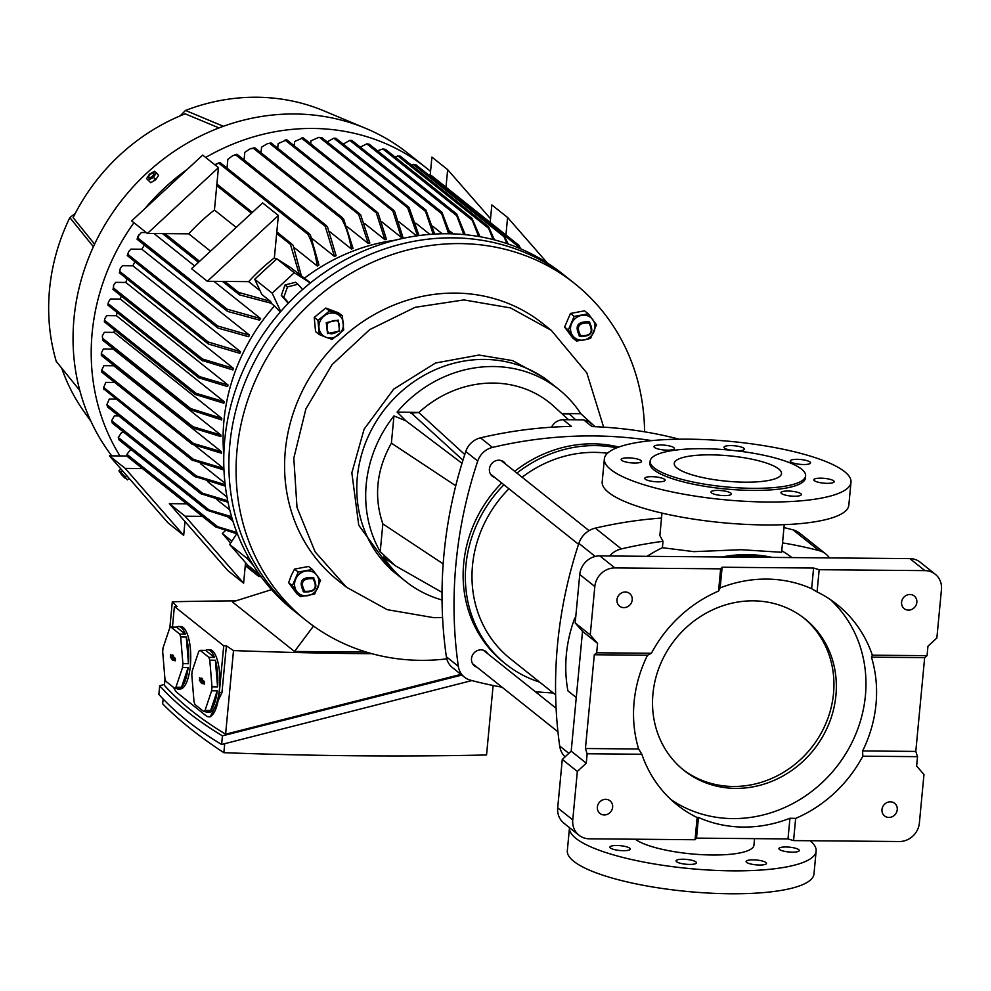 <?xml version="1.0" encoding="UTF-8"?>
<svg xmlns="http://www.w3.org/2000/svg" width="991" height="991" viewBox="0 0 991 991"><rect width="100%" height="100%" fill="white"/><g stroke="black" fill="none" stroke-linecap="round" stroke-linejoin="round"><path stroke-width="1.49" d="M798.783 849.659A10.232 2.428 -174.6 0 1 799.316 850.526A10.232 2.428 -174.6 0 1 790.669 852.111A10.232 2.428 -174.6 0 1 779.471 849.485A10.232 2.428 -174.6 0 1 778.938 848.606A10.232 2.428 -174.6 0 1 787.597 847.032A10.232 2.428 -174.6 0 1 798.783 849.659M765.956 862.529A10.232 2.428 -174.6 0 1 766.489 863.409A10.232 2.428 -174.6 0 1 757.83 864.982A10.232 2.428 -174.6 0 1 746.644 862.356A10.232 2.428 -174.6 0 1 746.112 861.476A10.232 2.428 -174.6 0 1 754.758 859.903A10.232 2.428 -174.6 0 1 765.956 862.529M689.538 864.425A10.232 2.428 -174.6 0 1 676.097 860.869A10.232 2.428 -174.6 0 1 683.022 859.234A10.232 2.428 -174.6 0 1 696.462 862.802A10.232 2.428 -174.6 0 1 689.538 864.425M623.339 850.687A10.232 2.428 -174.6 0 1 609.899 847.132A10.232 2.428 -174.6 0 1 616.836 845.496A10.232 2.428 -174.6 0 1 630.276 849.052A10.232 2.428 -174.6 0 1 623.339 850.687M810.081 840.74A123.875 29.334 -174.6 0 1 816.138 851.071A123.875 29.334 -174.6 0 1 732.2 870.841A123.875 29.334 -174.6 0 1 569.491 827.758A123.875 29.334 -174.6 0 1 569.503 827.658M816.138 851.071L813.97 874A123.875 29.334 -174.6 0 1 730.033 893.758A123.875 29.334 -174.6 0 1 567.323 850.687L569.491 827.758M814.342 480.66A10.232 2.428 5.4 0 0 825.528 483.286A10.232 2.428 5.4 0 0 834.187 481.713A10.232 2.428 5.4 0 0 833.654 480.833A10.232 2.428 5.4 0 0 822.456 478.207A10.232 2.428 5.4 0 0 813.809 479.78A10.232 2.428 5.4 0 0 814.342 480.66M787.907 491.028A10.232 2.428 5.4 0 0 780.97 492.663A10.232 2.428 5.4 0 0 794.41 496.218A10.232 2.428 5.4 0 0 801.347 494.583A10.232 2.428 5.4 0 0 787.907 491.028M717.893 490.409A10.232 2.428 5.4 0 0 710.956 492.044A10.232 2.428 5.4 0 0 724.396 495.611A10.232 2.428 5.4 0 0 731.333 493.976A10.232 2.428 5.4 0 0 717.893 490.409M651.694 476.671A10.232 2.428 5.4 0 0 644.769 478.306A10.232 2.428 5.4 0 0 658.21 481.861A10.232 2.428 5.4 0 0 665.134 480.226A10.232 2.428 5.4 0 0 651.694 476.671M621.704 460.357A10.232 2.428 5.4 0 0 632.902 462.983A10.232 2.428 5.4 0 0 641.549 461.41A10.232 2.428 5.4 0 0 641.016 460.53A10.232 2.428 5.4 0 0 629.83 457.904A10.232 2.428 5.4 0 0 621.171 459.477A10.232 2.428 5.4 0 0 621.704 460.357M654.531 447.486A10.232 2.428 5.4 0 0 665.729 450.112A10.232 2.428 5.4 0 0 674.375 448.527A10.232 2.428 5.4 0 0 673.843 447.647A10.232 2.428 5.4 0 0 662.657 445.021A10.232 2.428 5.4 0 0 654.01 446.607A10.232 2.428 5.4 0 0 654.531 447.486M735.433 450.707A10.232 2.428 5.4 0 0 737.465 450.781A10.232 2.428 5.4 0 0 744.402 449.146A10.232 2.428 5.4 0 0 730.962 445.591A10.232 2.428 5.4 0 0 724.025 447.214A10.232 2.428 5.4 0 0 731.544 450.298M797.148 459.329A10.232 2.428 5.4 0 0 790.211 460.964A10.232 2.428 5.4 0 0 803.651 464.519A10.232 2.428 5.4 0 0 810.588 462.884A10.232 2.428 5.4 0 0 797.148 459.329M688.299 439.174A123.875 29.334 -174.6 0 1 850.996 482.258A123.875 29.334 -174.6 0 1 767.059 502.016A123.875 29.334 -174.6 0 1 604.361 458.932A123.875 29.334 -174.6 0 1 688.299 439.174M850.996 482.258L848.829 505.175A123.875 29.334 -174.6 0 1 764.891 524.945A123.875 29.334 -174.6 0 1 602.194 481.861L604.361 458.932M703.04 448.7A78.091 18.495 -174.6 0 1 805.621 475.866A78.091 18.495 -174.6 0 1 752.702 488.328A78.091 18.495 -174.6 0 1 650.133 461.162A78.091 18.495 -174.6 0 1 703.04 448.7M805.621 475.866L805.423 477.947A78.091 18.495 -174.6 0 1 752.503 490.409A78.091 18.495 -174.6 0 1 649.935 463.243L650.133 461.162M677.051 468.062A53.861 12.747 -174.6 0 1 674.252 463.441A53.861 12.747 -174.6 0 1 719.788 455.129A53.861 12.747 -174.6 0 1 778.703 468.954A53.861 12.747 -174.6 0 1 781.49 473.574A53.861 12.747 -174.6 0 1 735.954 481.886A53.861 12.747 -174.6 0 1 677.051 468.062M721.919 556.967A136.795 124.965 -51.4 0 1 747.35 554.638A136.795 124.965 -51.4 0 1 772.311 557.413M781.775 550.736A136.795 124.965 -51.4 0 1 791.958 557.586M647.073 556.31A136.795 124.965 -51.4 0 1 662.397 547.713L693.836 551.64L741.194 549.72L781.626 552.284L784.24 524.66M635.256 839.216A61.392 14.543 5.4 0 0 712.331 854.998A61.392 14.543 5.4 0 0 753.94 845.199L754.56 838.634M662.397 547.713L663.004 541.309L659.87 535.561L661.988 513.103M782.518 542.895A447.015 408.366 -51.4 0 1 819.049 550.624L793.023 529.863A21.542 19.684 -51.4 0 1 799.787 533.232L825.813 554.006A21.542 19.684 128.6 0 0 819.049 550.624M829.442 557.908A21.542 19.684 128.6 0 0 825.813 554.006M565.031 756.876A21.542 19.684 -51.4 0 1 559.692 746.037A447.015 408.366 -51.4 0 1 578.855 543.378A21.542 19.684 -51.4 0 1 595.306 528.129A447.015 408.366 -51.4 0 1 661.517 518.045M576.266 697.528L567.917 690.863A136.795 124.965 -51.4 0 1 574.792 618.037L575.585 618.669M783.955 527.596A447.015 408.366 -51.4 0 1 793.023 529.863M595.306 528.129L621.332 548.903A447.015 408.366 -51.4 0 1 663.004 541.309M621.332 548.903A21.542 19.684 128.6 0 0 609.589 555.988M616.972 599.741A8.077 7.383 128.6 0 0 619.561 606.12A8.077 7.383 128.6 0 0 627.427 606.789A8.077 7.383 128.6 0 0 632.221 599.877A8.077 7.383 128.6 0 0 629.632 593.498A8.077 7.383 128.6 0 0 621.766 592.829A8.077 7.383 128.6 0 0 616.972 599.741M597.375 807.083A8.077 7.383 128.6 0 0 599.964 813.462A8.077 7.383 128.6 0 0 607.83 814.131A8.077 7.383 128.6 0 0 612.624 807.207A8.077 7.383 128.6 0 0 610.035 800.827A8.077 7.383 128.6 0 0 602.169 800.171A8.077 7.383 128.6 0 0 597.375 807.083M881.99 809.56A8.077 7.383 128.6 0 0 884.579 815.952A8.077 7.383 128.6 0 0 892.445 816.609A8.077 7.383 128.6 0 0 897.239 809.697A8.077 7.383 128.6 0 0 894.65 803.317A8.077 7.383 128.6 0 0 886.784 802.648A8.077 7.383 128.6 0 0 881.99 809.56M901.587 602.231A8.077 7.383 128.6 0 0 904.176 608.61A8.077 7.383 128.6 0 0 912.042 609.279A8.077 7.383 128.6 0 0 916.836 602.367A8.077 7.383 128.6 0 0 914.259 595.987A8.077 7.383 128.6 0 0 906.393 595.318A8.077 7.383 128.6 0 0 901.587 602.231M817.08 591.912L819.173 569.714L813.599 568.041L811.641 588.704L817.08 591.912A128.186 117.099 -51.4 0 1 837.048 604.522A128.186 117.099 -51.4 0 1 872.353 655.2L871.461 657.182A128.186 117.099 -51.4 0 1 876.019 704.143A128.186 117.099 -51.4 0 1 862.604 750.943L862.814 756.183A128.186 117.099 -51.4 0 1 795.662 818.393L789.951 818.256A128.186 117.099 -51.4 0 1 698.457 817.464L697.144 817.525A128.186 117.099 -51.4 0 1 677.163 804.915A128.186 117.099 -51.4 0 1 641.858 754.25L638.638 748.985A128.186 117.099 -51.4 0 1 634.091 702.024A128.186 117.099 -51.4 0 1 647.507 655.224L651.397 653.267L596.693 652.784L597.585 643.37L590.24 634.958L594.823 586.523L579.76 574.495A19.386 17.714 -51.4 0 1 599.828 555.901L909.862 558.614A19.386 17.714 -51.4 0 1 920.181 562.207L935.244 574.235A19.386 17.714 128.6 0 0 924.925 570.63L909.862 558.614M830.52 599.716A128.186 117.099 -51.4 0 1 865.403 695.67A128.186 117.099 -51.4 0 1 793.184 803.367A128.186 117.099 -51.4 0 1 671.018 799.626M803.689 617.889A96.945 88.558 -51.4 0 1 833.518 693.502A96.945 88.558 -51.4 0 1 776.709 776.102A96.945 88.558 -51.4 0 1 682.787 769.425M835.921 695.409A96.945 88.558 -51.4 0 1 778.369 778.381A96.945 88.558 -51.4 0 1 683.976 770.391A96.945 88.558 -51.4 0 1 652.945 693.811A96.945 88.558 -51.4 0 1 710.497 610.852A96.945 88.558 -51.4 0 1 804.903 618.83A96.945 88.558 -51.4 0 1 835.921 695.409M765.746 557.351A135.717 123.986 128.6 0 0 728.856 557.029M795.662 818.393L793.568 840.591L787.994 838.931L696.512 838.126L695.038 839.736L697.144 817.525M789.951 818.256L787.994 838.931M698.457 817.464L696.512 838.126M651.397 653.267A128.186 117.099 -51.4 0 1 718.549 591.057L720.643 568.846L722.117 567.236L720.16 587.911A128.186 117.099 -51.4 0 1 811.641 588.704M718.549 591.057L720.16 587.911M572.761 819.891A19.386 17.714 128.6 0 0 578.967 835.215L563.904 823.187A19.386 17.714 -51.4 0 1 557.698 807.876L572.761 819.891L577.344 771.444L586.263 763.181L587.155 753.767L585.433 748.527L638.638 748.985M587.155 753.767L641.858 754.25M585.433 748.527L594.303 654.754L596.693 652.784M594.303 654.754L647.507 655.224M862.814 756.183L917.517 756.666L915.795 751.413L862.604 750.943M872.353 655.2L927.056 655.67L924.665 657.64L871.461 657.182M917.517 756.666L916.625 766.08L923.971 774.479L919.388 822.926A19.386 17.714 128.6 0 1 899.32 841.52L793.568 840.591M935.244 574.235A19.386 17.714 128.6 0 1 941.45 589.546L936.867 637.993L927.948 646.256L927.056 655.67M819.173 569.714L924.925 570.63M578.967 835.215A19.386 17.714 128.6 0 0 589.286 838.807L695.038 839.736M599.828 555.901L614.891 567.917L720.643 568.846M614.891 567.917A19.386 17.714 128.6 0 0 594.823 586.523M813.599 568.041L722.117 567.236M915.795 751.413L924.665 657.64M557.698 807.876L562.281 759.428L577.344 771.444M562.281 759.428L571.2 751.166L586.263 763.181M571.2 751.166L582.522 631.354L597.585 643.37M582.522 631.354L575.176 622.943L590.24 634.958M575.176 622.943L579.76 574.495M442.048 599.989A122.797 112.181 -51.4 0 1 405.53 581.283L391.135 569.813L358.754 525.255L351.842 472.806L364.106 429.165L393.724 389.116L435.507 363.016L478.95 355.051L512.558 360.613L544.307 377.844L549.794 382.216A122.797 112.181 -51.4 0 0 484.438 359.423A122.797 112.181 -51.4 0 0 366.298 440.921A122.797 112.181 -51.4 0 0 396.623 574.185A122.797 112.181 -51.4 0 1 357.33 477.191A122.797 112.181 -51.4 0 1 430.218 372.096A122.797 112.181 -51.4 0 1 549.794 382.216L558.701 389.314A122.797 112.181 -51.4 0 1 580.813 413.705L594.055 425.808M442.568 617.517L433.872 617.69L387.208 609.663L346.441 587.205L337.881 580.367A164.271 150.062 -51.4 0 1 297.325 402.111A164.271 150.062 -51.4 0 1 455.352 293.088A164.271 150.062 -51.4 0 1 542.783 323.561L551.343 330.399L586.845 372.963L603.643 427.146M346.441 587.205L315.138 551.888L297.003 507.404L293.807 458.139L305.885 408.936L332.035 364.651L369.693 329.619L415.142 307.309L463.912 299.914L510.576 307.928L551.343 330.399M446.78 658.854A215.431 196.8 -51.4 0 1 420.63 660.34A215.431 196.8 -51.4 0 1 305.971 620.366L298.774 614.631A215.431 196.8 -51.4 0 1 245.595 380.841A215.431 196.8 -51.4 0 1 452.837 237.852A215.431 196.8 -51.4 0 1 567.496 277.839L562.355 273.739A215.431 196.8 -51.4 0 0 447.697 233.752A215.431 196.8 -51.4 0 0 240.454 376.741A215.431 196.8 -51.4 0 0 293.633 610.53L298.774 614.631A215.431 196.8 -51.4 0 1 245.595 380.841A215.431 196.8 -51.4 0 1 452.837 237.852A215.431 196.8 -51.4 0 1 567.496 277.839L574.693 283.575A215.431 196.8 -51.4 0 1 644.571 431.816M305.971 620.366A215.431 196.8 -51.4 0 1 252.779 386.577A215.431 196.8 -51.4 0 1 460.022 243.588A215.431 196.8 -51.4 0 1 574.693 283.575M393.96 415.923L391.383 443.15C376.493 469.821 373.657 496.739 382.848 523.905L380.222 551.69A122.797 112.181 -51.4 0 1 366.224 484.289A122.797 112.181 -51.4 0 1 393.96 415.923L405.914 420.841L397.094 412.095A122.797 112.181 -51.4 0 1 558.701 389.314M580.813 413.705L561.798 413.581M418.933 412.454L397.094 412.095M405.53 581.283A122.797 112.181 -51.4 0 1 383.406 556.905L395.384 565.799L442.036 592.358M405.914 420.841L461.992 463.28M391.383 443.15L455.749 485.776M382.848 523.905L443.175 563.854M380.222 551.69L395.384 565.799M562.046 413.817L569.243 413.879L575.598 419.676M410.608 413.111L418.809 412.566A106.099 95.991 -47.6 0 1 553.845 406.335L568.425 419.627M418.809 412.566L464.754 454.522M410.67 412.491L462.946 460.22M555.629 694.864L510.254 658.656A117.954 107.746 -51.4 0 1 472.509 565.489A117.954 107.746 -51.4 0 1 508.94 488.774M522.096 477.228A117.954 107.746 -51.4 0 1 607.471 453.259M539.711 682.155A124.953 114.151 -51.4 0 1 505.893 664.131A124.953 114.151 -51.4 0 1 465.906 565.427A124.953 114.151 -51.4 0 1 503.911 484.76M516.93 473.103A124.953 114.151 -51.4 0 1 616.687 447.845M505.893 664.131L503.663 662.347A124.953 114.151 -51.4 0 1 463.677 563.656A124.953 114.151 -51.4 0 1 501.681 482.976M514.701 471.32A124.953 114.151 -51.4 0 1 618.793 447.04M494.893 477.563A9.154 8.362 -51.4 0 1 492.341 476.225A9.154 8.362 -51.4 0 1 489.418 468.991A9.154 8.362 -51.4 0 1 494.856 461.149A9.154 8.362 -51.4 0 1 503.762 461.905A9.154 8.362 -51.4 0 1 505.645 464.085M476.968 667.178A9.154 8.362 -51.4 0 1 474.416 665.841A9.154 8.362 -51.4 0 1 471.493 658.606A9.154 8.362 -51.4 0 1 476.931 650.777A9.154 8.362 -51.4 0 1 485.838 651.533A9.154 8.362 -51.4 0 1 487.721 653.713M551.43 427.369C553.833 422.674 557.698 420.11 563.024 419.676L583.612 419.85L592.061 426.588A447.015 408.366 -51.4 0 1 679.157 439.186M553.263 692.969A447.015 408.366 -51.4 0 1 535.326 691.706M502.041 687.197A447.015 408.366 -51.4 0 1 470.465 680.198A19.386 17.714 128.6 0 1 464.445 677.175A19.386 17.714 128.6 0 1 458.338 666.311A447.015 408.366 -51.4 0 1 477.736 461.063L465.758 451.5A19.386 17.714 -51.4 0 1 480.486 437.849A447.015 408.366 -51.4 0 1 571.473 426.415L563.024 419.676M480.486 437.849L492.477 447.412A447.015 408.366 -51.4 0 1 651.756 440.611M492.477 447.412A19.386 17.714 128.6 0 0 477.736 461.063M464.445 677.175L452.453 667.612A19.386 17.714 -51.4 0 1 446.359 656.748A447.015 408.366 -51.4 0 1 465.758 451.5M583.612 419.85L588.865 421.658L595.195 426.712M303.779 591.9C298.353 581.655 301.524 576.861 313.267 577.53C318.681 587.774 315.522 592.556 303.779 591.9L303.147 591.454M313.02 578.694C302.738 578.125 299.963 582.312 304.708 591.268C314.977 591.862 317.752 587.675 313.02 578.694M313.267 577.53L313.899 577.976M316.798 575.238A12.92 11.805 128.6 0 0 305.649 571.051A12.92 11.805 128.6 0 0 295.665 579.165A12.92 11.805 128.6 0 0 296.817 591.454A12.92 11.805 128.6 0 0 307.966 595.641A12.92 11.805 128.6 0 0 317.95 587.527A12.92 11.805 128.6 0 0 316.798 575.238L312.326 569.453L298.241 572.067L292.357 585.669L300.546 596.656L314.642 594.043L320.527 580.441L316.798 575.238M312.326 569.453L308.61 566.48L294.525 569.094L291.218 575.61L288.641 582.708L296.829 593.696L300.546 596.656M292.357 585.669L288.641 582.708M294.525 569.094L298.241 572.067M223.817 455.005A190.111 173.685 -51.4 0 1 274.482 305.922L280.28 312.041M395.223 240.181A190.111 173.685 128.6 0 0 304.386 278.223L310.555 282.844M228.215 517.29L232.885 521.018M274.482 305.922L271.138 303.258M154.001 233.529L194.608 265.922M213.932 281.345L260.596 318.569A190.111 173.685 128.6 0 0 259.456 320.118L227.893 311.508L226.914 310.914L227.1 309.192L260.596 318.569M144.389 245.074A190.111 173.685 128.6 0 0 141.837 249.224L249.534 335.156A190.111 173.685 -51.4 0 0 248.617 336.717L218.243 328.157L217.264 327.563L217.624 325.989L249.534 335.156M134.863 261.822A190.111 173.685 128.6 0 0 132.881 265.823L240.59 351.755A190.111 173.685 -51.4 0 0 239.847 353.316L208.754 344.125L207.676 343.456L208.209 342.006L240.59 351.755M127.059 279.14A190.111 173.685 128.6 0 0 125.783 282.447L233.48 368.379A190.111 173.685 -51.4 0 0 232.91 369.94L201.867 360.352L113.11 289.545L113.618 285.148L113.569 288.034L202.56 359.039L233.48 368.379M121.224 296.012A190.111 173.685 128.6 0 0 120.345 299.084L228.041 385.016A190.111 173.685 -51.4 0 0 227.62 386.577L198.77 377.819L199.587 376.592L228.041 385.016M117.062 312.636A190.111 173.685 128.6 0 0 116.455 315.733L224.164 401.665A190.111 173.685 -51.4 0 0 223.879 403.226L195.091 394.418L196.045 393.303L224.164 401.665M114.324 329.978A190.111 173.685 128.6 0 0 114.076 332.394L221.786 418.326A190.111 173.685 -51.4 0 0 221.637 419.899L189.516 409.506L190.792 408.639L221.786 418.326M113.172 348.597A190.111 173.685 128.6 0 0 113.172 349.067L220.869 435.012A190.111 173.685 -51.4 0 0 220.869 436.573L191.808 427.654L193.022 426.749L220.869 435.012M113.73 365.357A190.111 173.685 128.6 0 0 113.754 365.766L221.464 451.698A190.111 173.685 -51.4 0 0 221.6 453.259L192.217 444.302L193.555 443.497L221.464 451.698M195.078 445.64L223.594 468.396A190.111 173.685 -51.4 0 0 223.879 469.969L191.969 460.035L103.807 388.955L103.559 387.332L193.592 459.452L223.594 468.396M200.455 463.615L224.994 483.199M207.54 481.527L227.001 497.061M216.645 499.414L229.751 509.87M232.018 518.194L207.169 510.291L209.126 509.993L231.584 516.707M124.197 432.584L121.509 432.559L118.276 437.489L209.126 509.993M128.681 251.578L127.269 255.567L128.681 251.578L130.923 249.125L141.837 249.224M226.914 310.914L137.154 239.302L137.836 236.453L141.329 232.526L146.284 232.575M227.013 168.098L227.843 159.328L232.65 155.723L237.134 154.571M244.071 159.91L244.777 152.379L250.066 148.848L255.034 148.179M261.017 152.763L261.55 147.176L267.372 143.683L271.299 143.274M277.728 148.216L278.161 143.584L286.61 139.867L285.036 140.041L376.307 212.867L384.904 239.698A190.111 173.685 -51.4 0 1 386.465 239.413L378.104 213.102L376.394 211.504L376.307 212.867M294.24 145.751L294.637 141.478L302.812 137.947M310.703 143.806L310.976 140.833L318.78 137.377L321.617 137.638L319.536 137.415L407.648 207.726L417.533 235.771M327.154 141.874L333.818 138.22L335.615 138.22M343.22 144.091L349.811 140.388L351.669 140.425M228.004 502.239L200.826 493.729L112.305 423.095L111.649 420.704L114.436 415.811L118.66 415.848M225.341 486.16L194.447 476.324L107.61 407.041L106.917 404.601L109.27 399.088L115.662 399.138M103.956 389.612L103.621 387.667L105.777 382.377L114.696 382.452M192.217 444.302L101.912 372.244L101.726 370.151L103.844 365.679L113.754 365.766M191.808 427.654L101.404 355.521L101.317 353.031L103.374 348.981L113.172 349.067M189.516 409.506L102.779 340.297L102.296 335.974L104.303 332.307L114.076 332.394M104.662 318.966L104.34 321.815L104.662 318.966L106.656 315.646L116.455 315.733M108.415 302.032L107.883 305.117L108.415 302.032L110.41 298.997L120.345 299.084M113.618 285.148L115.637 282.361L125.783 282.447M120.332 268.326L119.378 272.81L120.332 268.326L122.426 265.737L132.881 265.823M430.552 171.418A213.276 194.831 128.6 0 0 426.427 168.036A213.276 194.831 128.6 0 0 312.908 128.458A213.276 194.831 128.6 0 0 205.67 157.47M187.349 169.3A213.276 194.831 128.6 0 0 144.822 208.705M133.934 222.715A213.276 194.831 128.6 0 0 119.961 455.934M453.321 233.888L449.307 230.692M442.234 233.789L432.671 226.159M429.896 234.396L415.873 223.198M157.334 177.538L152.478 181.774M426.427 168.036L408.28 153.555A213.276 194.831 128.6 0 0 363.672 127.517A213.276 194.831 128.6 0 0 294.761 113.977A213.276 194.831 128.6 0 0 223.396 126.291A213.276 194.831 128.6 0 0 93.402 246.722A213.276 194.831 128.6 0 0 79.813 390.504A213.276 194.831 128.6 0 0 111.772 455.86M419.02 235.561L409.172 207.738L407.239 205.955L407.648 207.726M321.79 137.588L407.239 205.955M201.718 494.249C200.232 492.948 200.541 492.626 202.635 493.295L227.707 500.74M195.45 476.931C193.74 475.482 194.013 475.147 196.292 475.928L225.155 484.649M102.296 335.974L102.668 338.327L190.792 408.639M138.876 234.892L138.121 238.199L227.1 309.192M280.738 311.508L272.191 293.187L254.724 279.251L261.822 294.463L270.407 301.301L271.745 303.37L239.574 294.884L222.455 281.419M236.725 533.79L229.664 544.468L247.131 558.404L248.208 556.769M130.8 449.332L126.922 454.299L217.661 526.704L236.874 532.489M118.276 437.489L119.081 440.004L207.169 510.291M126.922 454.299L127.876 456.938L215.555 526.89L237.444 533.963M428.521 174.874L430.751 175.209M519.829 248.481L518.937 245.372L431.382 175.531M518.714 245.396L520.956 248.952M398.927 221.773L416.629 235.895M381.832 221.86L401.392 237.468A190.111 173.685 -51.4 0 1 402.928 237.344L394.505 211.108L392.845 209.547L392.832 210.984L301.425 138.046L303.209 137.91M384.904 239.698L364.589 223.483M347.197 226.704L368.268 243.513A190.111 173.685 -51.4 0 1 369.841 243.08L360.674 214.824L358.692 213.015L358.655 214.428L269.663 143.41M329.656 231.634L351.471 249.038A190.111 173.685 -51.4 0 1 353.056 248.444L343.666 219.135L341.536 217.202L341.449 218.565L253.461 148.365M311.954 238.472L334.487 256.446A190.111 173.685 -51.4 0 1 336.098 255.666L327.513 226.927L325.543 225.118L325.221 226.295L235.771 154.93M309.279 233.74L308.374 233.207L310.406 235.065L318.929 265.018A190.111 173.685 128.6 0 0 317.306 266.022L294.092 247.502M301.363 275.82L304.386 278.223M415.935 164.828L503.824 234.954L508.197 244.034M415.365 164.568L411.191 164.902M506.946 243.6L504.047 236.762L413.185 164.271M400.277 156.194L488.538 226.629L494.422 239.872M399.769 155.996L394.703 156.751M493.084 239.537L488.625 228.339L397.651 155.736M385.598 149.48L472.063 218.466L480.04 236.738M385.152 149.319L382.873 148.947L377.497 150.818M478.665 236.502L472.249 220.262L382.873 148.947M369.259 144.24L456.752 214.056L465.225 234.694M368.875 144.129L366.757 143.881L359.176 147.622M463.825 234.557L456.727 215.666L366.757 143.881M441.974 212.285L450.087 233.789M448.663 233.765L441.639 213.66L349.811 140.388M335.912 138.257L425.932 210.092L434.677 234.062M433.216 234.161L425.498 211.38L333.818 138.22M303.296 137.91L392.845 209.547M401.392 237.468L392.832 210.984M286.783 139.805L376.394 211.504M267.372 143.683L270.692 143.038M271.361 143.125L358.692 213.015M368.268 243.513L358.655 214.428M250.066 148.848L254.291 147.82M342.428 217.71L341.536 217.202M351.471 249.038C349.117 236.007 345.772 225.849 341.449 218.565M232.65 155.723L236.527 154.336M326.398 225.601L325.543 225.118M334.487 256.446L325.221 226.295M214.762 164.717L219.544 162.574M215.109 164.518L220.2 162.858M317.306 266.022C315.225 252.693 312.103 242.114 307.941 234.31L218.961 163.317M260.1 290.759L248.679 281.642L224.833 281.432A0.805 0.743 128.6 0 0 224.771 281.444L207.342 281.283L278.372 215.481L276.687 233.343A0.805 0.743 128.6 0 0 276.675 233.405L290.45 244.393L291.02 243.402L293.101 245.297L301.375 275.919L290.747 267.669L276.811 258.8L254.724 279.251M291.02 243.402L276.823 231.882M137.031 239.017L138.121 238.199M363.672 127.517L323.512 110.707A200.355 183.025 128.6 0 0 256.942 97.242A200.355 183.025 128.6 0 0 185.49 110.447L223.396 126.291M107.462 406.731L106.917 404.613L196.292 475.928M192.96 460.629C191.213 459.192 191.424 458.796 193.592 459.452M101.862 372.009L101.726 370.225L193.555 443.497M101.33 355.274L101.342 353.601L193.022 426.749M102.519 339.901L102.668 338.327M104.34 321.815L195.091 394.418M107.883 305.117L198.77 377.819M112.924 289.211L113.569 288.034M202.895 360.997C200.801 359.597 200.69 358.953 202.56 359.039M119.378 272.81L207.676 343.456M127.269 255.567L217.264 327.563M239.574 294.884L238.596 292.419L270.407 301.301M214.44 210.03A190.111 173.685 128.6 0 0 188.748 233.826L164.902 233.616A0.805 0.743 128.6 0 0 164.84 233.616L147.411 233.467L131.654 220.894L202.684 155.091L218.441 167.652L216.756 185.528A0.805 0.743 128.6 0 0 216.744 185.59L214.44 210.03L236.192 227.385M272.191 293.187L294.265 272.736L276.811 258.8M310.381 282.98L294.265 272.736M259.518 574.594L247.837 565.279L229.664 544.468M247.131 558.404L253.585 565.787M288.245 303.296L281.308 295.417L285.024 284.974L295.491 282.262L297.969 284.231L287.489 286.944L283.773 297.387L288.604 302.912M302.602 289.533L297.969 284.231M217.661 526.704L215.555 526.89M127.393 455.996L109.444 455.835L125.2 468.409L142.444 468.557M184.995 521.526L183.682 535.351L167.937 522.777L109.444 455.835M261.723 577.134L259.072 576.229L245.31 565.242A0.805 0.743 128.6 0 0 245.31 565.291L243.613 583.166L185.131 516.224L202.375 516.373M245.273 565.638L258.862 576.489L260.509 575.969M430.205 175.035L431.903 157.086L447.659 169.659L490.533 218.726M446 187.188L447.659 169.659M503.539 234.917L504.047 236.762M488.179 226.53L488.625 228.339M471.654 218.33L472.249 220.262M456.281 213.87L456.727 215.666M441.453 212.074L441.639 213.66M425.374 209.832L425.498 211.38M308.374 233.207L307.941 234.31M290.45 244.393L299.319 274.507M93.402 246.722L69.841 217.599A200.355 183.025 128.6 0 0 56.239 361.381L79.813 390.504M69.841 217.599L75.254 213.424M180.127 115.885L185.49 110.447M276.675 233.405L274.371 257.846A190.111 173.685 128.6 0 0 248.679 281.642M276.229 259.332L274.371 257.846M245.557 562.665L245.31 565.242M283.773 297.387L281.308 295.417M287.489 286.944L285.024 284.974M231.869 541.136L222.318 533.505L230.618 543.018M225.378 530.668L222.318 533.505M186.618 503.812L169.374 503.651L185.131 516.224M183.682 535.351L125.2 468.409M243.613 583.166L227.868 570.605L169.374 503.651M505.93 235.003L507.59 217.475L491.833 204.914L490.186 222.43M207.342 281.283L191.585 268.722L262.615 202.907L278.372 215.481M147.411 233.467L218.441 167.652M210.501 251.194L188.748 233.826M61.715 368.144A197.122 180.077 128.6 0 0 84.185 411.847L90.949 421.336M94.591 244.195L73.123 217.624A197.122 180.077 128.6 0 1 185.168 113.816L219.011 127.926M271.571 589.633L232.414 601.933L294.5 651.471L313.49 626.052M366.385 652.09L294.5 651.471M507.59 217.475L547.317 262.949M372.034 653.726A1260.688 298.489 -174.6 0 1 233.504 650.579A1311.378 310.493 -174.6 0 1 226.394 645.835L223.718 645.81L174.404 606.467L177.079 606.48A1311.378 310.493 -174.6 0 1 172.31 601.76A1260.688 298.489 -174.6 0 1 235.808 600.868M156.405 172.868L158.585 175.357L155.637 179.792L150.706 182.666L146.544 178.591L149.505 174.156L154.435 171.282L156.405 172.868L153.456 177.302L155.637 179.792M226.394 645.835L221.959 692.721L210.265 716.827L208.729 716.815A32.319 10.69 -89.5 0 0 219.284 692.697L223.718 645.81M233.504 650.579L225.601 734.207C200.64 719.107 180.238 702.842 164.407 685.376L165.026 678.823M169.833 627.997L172.31 601.76M225.601 734.207L460.951 674.388M172.446 627.105L174.404 606.467M178.665 626.51A31.241 10.331 90.5 0 1 185.342 634.166L179.755 634.116A31.241 10.331 90.5 0 1 180.684 636.953L186.271 637.002A31.241 10.331 90.5 0 1 188.476 663.697L182.889 663.648A31.241 10.331 90.5 0 1 182.728 665.618A31.241 10.331 90.5 0 1 182.517 667.55L188.117 667.6A31.241 10.331 90.5 0 1 181.526 687.271L175.927 687.221A31.241 10.331 90.5 0 1 174.639 688.287L165.831 681.275A31.241 10.331 90.5 0 1 164.902 678.426L162.697 651.744A31.241 10.331 90.5 0 1 162.858 649.774A31.241 10.331 90.5 0 1 163.069 647.829L169.659 628.158A31.241 10.331 90.5 0 1 170.96 627.092L176.547 627.142A31.241 10.331 90.5 0 1 178.665 626.51L180.696 626.523A31.241 10.331 90.5 0 1 190.346 665.679A31.241 10.331 90.5 0 1 180.151 688.993L178.107 688.98A31.241 10.331 90.5 0 1 176.014 688.299M207.763 649.737A31.241 10.331 90.5 0 1 214.452 657.392L208.866 657.343A31.241 10.331 90.5 0 1 209.795 660.179L215.381 660.229A31.241 10.331 90.5 0 1 217.586 686.924L212 686.874A31.241 10.331 90.5 0 1 211.839 688.844A31.241 10.331 90.5 0 1 211.628 690.777L217.227 690.826A31.241 10.331 90.5 0 1 210.637 710.497L205.038 710.448A31.241 10.331 90.5 0 1 203.75 711.513L194.942 704.502A31.241 10.331 90.5 0 1 194.013 701.653L191.808 674.97A31.241 10.331 90.5 0 1 191.969 673A31.241 10.331 90.5 0 1 192.18 671.056L198.77 651.384A31.241 10.331 90.5 0 1 200.071 650.319L205.657 650.369A31.241 10.331 90.5 0 1 207.763 649.737L209.807 649.749A31.241 10.331 90.5 0 1 219.457 688.906A31.241 10.331 90.5 0 1 209.25 712.219L207.218 712.207A31.241 10.331 90.5 0 1 205.125 711.526M173.698 687.543A32.319 10.69 -89.5 0 0 177.29 692.796L206.054 715.75A32.319 10.69 -89.5 0 0 208.729 716.815M174.639 688.287L180.226 688.336A31.241 10.331 90.5 0 1 178.107 688.98M203.75 711.513L209.336 711.563A31.241 10.331 90.5 0 1 207.218 712.207M122.574 470.874L120.902 472.434L125.126 476.931L126.65 475.531M120.939 468.991L118.92 470.849L120.902 472.434M121.633 474.677C119.49 471.939 120.295 472.583 124.048 476.609C126.204 479.347 125.399 478.703 121.633 474.677L118.92 470.849M129.065 478.306L127.393 479.867L124.048 476.609M125.126 476.931L127.393 479.867M150.706 182.666L146.544 178.591M153.456 177.302L148.526 180.164M461.818 675.082L222.43 735.842C196.714 720.395 175.803 703.709 159.687 685.784L164.506 684.347M150.013 174.466C154.41 171.79 155.215 172.434 152.428 176.398C148.031 179.086 147.225 178.442 150.013 174.466M222.43 735.842L221.612 744.476L471.877 680.569M221.612 744.476C195.896 729.029 174.986 712.343 158.87 694.406L159.687 685.784M185.342 634.166L176.547 627.142M170.96 627.092L179.755 634.116M173.45 655.584L173.351 656.736L175.234 658.235L175.11 660.886L173.103 659.337L172.991 660.489L170.365 657.157L170.514 654.506L172.496 656.054L172.595 654.902L173.45 655.584M175.927 687.221L182.517 667.55M182.889 663.648L180.684 636.953M171.654 655.385L171.901 656.996L173.834 658.544L172.248 658.656M181.526 687.271L188.117 667.6M188.476 663.697L186.271 637.002M214.452 657.392L205.657 650.369M200.071 650.319L208.866 657.343M202.56 678.81L202.461 679.962L204.344 681.461L204.22 684.112L202.214 682.564L202.102 683.716L199.476 680.383L199.625 677.733L201.594 679.281L201.706 678.129L202.56 678.81M205.038 710.448L211.628 690.777M212 686.874L209.795 660.179M200.764 678.612L201.012 680.222L202.944 681.771L201.359 681.882M210.637 710.497L217.227 690.826M217.586 686.924L215.381 660.229M173.4 656.178L172.496 656.054M173.066 659.733L172.137 659.795M173.834 658.544L173.772 659.25M175.531 659.895L173.103 659.337M202.511 679.405L201.594 679.281M202.176 682.96L201.247 683.022M202.944 681.771L202.882 682.477M204.641 683.121L202.214 682.564M163.119 698.989L162.66 703.858A1311.378 310.493 5.4 0 0 223.855 752.689L224.697 743.783M493.122 685.487L486.544 754.981A1260.688 298.489 5.4 0 1 223.855 752.689M342.353 315.832L338.637 312.871L325.766 308.04L314.234 317.405L315.559 331.601L319.275 334.574L326.076 337.274A12.92 11.805 128.6 0 0 338.278 335.008A12.92 11.805 128.6 0 0 343.382 323.227A12.92 11.805 128.6 0 0 336.283 313.713A12.92 11.805 128.6 0 0 324.082 315.98A12.92 11.805 128.6 0 0 318.978 327.761A12.92 11.805 128.6 0 0 326.076 337.274L332.146 339.405L343.679 330.04L342.353 315.832L329.483 311.001L317.95 320.366L319.275 334.574M329.483 311.001L325.766 308.04M314.234 317.405L317.95 320.366M588.282 313.8L584.554 310.827L570.469 313.453L564.585 327.055L572.773 338.042L576.502 341.003L583.91 339.987A12.92 11.805 128.6 0 0 593.894 331.874A12.92 11.805 128.6 0 0 592.742 319.585A12.92 11.805 128.6 0 0 581.606 315.398A12.92 11.805 128.6 0 0 571.609 323.512A12.92 11.805 128.6 0 0 572.761 335.8A12.92 11.805 128.6 0 0 583.91 339.987L590.586 338.389L596.471 324.788L588.282 313.8L574.185 316.414L568.301 330.015L576.502 341.003M564.585 327.055L568.301 330.015M570.469 313.453L574.185 316.414M326.25 322.632L338.265 320.13L339.541 331.093L327.525 333.595L326.25 322.632M339.058 330.833C340.532 320.254 336.655 317.789 327.414 323.438C325.928 334.004 329.805 336.469 339.058 330.833M589.211 321.877C594.625 332.121 591.466 336.903 579.723 336.246C574.297 326.002 577.468 321.22 589.211 321.877L589.843 322.323M580.652 335.615C590.933 336.197 593.708 332.01 588.964 323.054C578.694 322.459 575.92 326.646 580.652 335.615M579.723 336.246L579.091 335.8M559.692 746.037L568.846 753.333M595.232 556.447L578.855 543.378M446.359 656.748L458.338 666.311M111.649 420.704L202.635 493.295M104.637 320.366L196.045 393.303M108.304 303.766L199.587 376.592M120.221 271.807L208.209 342.006M128.173 254.613L217.624 325.989M519.272 247.279L503.899 235.016M224.833 281.432L238.596 292.419M199.587 261.302L164.902 233.616M216.744 185.59L251.441 213.263M219.284 692.697L221.959 692.721M171.901 656.996L170.365 657.157M201.012 680.222L199.476 680.383M472.546 663.66L557.945 731.792M483.298 650.183L556.1 708.28M490.471 474.032L578.546 544.307M501.223 460.567L589.063 530.656M352.016 140.511L441.949 212.26M255.021 147.969L342.39 217.686M237.134 154.385L326.373 225.576M220.151 162.635L309.242 233.715M216.893 184.066L252.383 212.384M162.524 233.603L198.51 262.305"/></g></svg>
